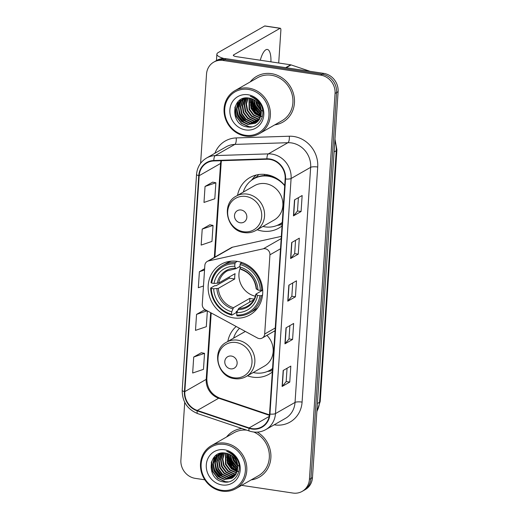 <?xml version="1.0" encoding="UTF-8"?>
<svg xmlns="http://www.w3.org/2000/svg" width="519" height="519" viewBox="0 0 519 519"><rect width="100%" height="100%" fill="white"/><g stroke="black" fill="none" stroke-linecap="round" stroke-linejoin="round"><path stroke-width="0.78" d="M265.151 248.724A5.495 5.034 -119.8 0 0 263.373 248.776L208.56 260.921A5.495 5.034 -119.8 0 0 207.263 261.42A5.495 5.034 -119.8 0 0 204.849 265.423L202.267 304.264A5.495 5.034 -119.8 0 0 205.316 309.778L257.443 337.992A5.495 5.034 -119.8 0 0 262.264 338.018A5.495 5.034 -119.8 0 0 264.677 334.022L269.938 254.823A5.495 5.034 -119.8 0 0 265.151 248.724M236.177 326.483A29.129 26.69 -119.8 0 0 227.822 341.45M247.466 375.801A29.129 26.69 -119.8 0 0 252.772 377.157A29.129 26.69 -119.8 0 0 269.108 374.193A29.129 26.69 -119.8 0 0 272.326 371.993M237.306 261.381A29.129 26.69 -119.8 0 0 220.977 264.346A29.129 26.69 -119.8 0 0 208.93 294.442A29.129 26.69 -119.8 0 0 233.556 317.888A29.129 26.69 -119.8 0 0 249.892 314.923A29.129 26.69 -119.8 0 0 261.933 284.821A29.129 26.69 -119.8 0 0 237.306 261.381M284.71 185.471A29.129 26.69 -119.8 0 0 266.228 174.592A29.129 26.69 -119.8 0 0 249.892 177.556A29.129 26.69 -119.8 0 0 237.527 195.391M257.165 229.742A29.129 26.69 -119.8 0 0 262.471 231.091A29.129 26.69 -119.8 0 0 278.807 228.126A29.129 26.69 -119.8 0 0 282.025 225.934M275.012 331.531A29.129 26.69 -119.8 0 0 274.564 330.986M281.33 236.372L232.629 247.161A5.495 5.034 -119.8 0 0 231.325 247.66L207.263 261.42M227.179 453.677A21.986 20.144 -119.8 0 0 228.418 459.432A21.986 20.144 -119.8 0 1 227.179 453.677M233.933 468.281A21.986 20.144 -119.8 0 0 237.261 471.083A21.986 20.144 -119.8 0 1 233.933 468.281M237.598 471.31A21.986 20.144 -119.8 0 0 238.007 471.576A21.986 20.144 -119.8 0 1 237.598 471.31M228.847 454.054A21.986 20.144 -119.8 0 0 237.579 469.312A21.986 20.144 -119.8 0 1 228.847 454.054M250.755 98.655A21.986 20.144 -119.8 0 0 251.994 104.41A21.986 20.144 -119.8 0 1 250.755 98.655M257.508 113.259A21.986 20.144 -119.8 0 0 260.836 116.055A21.986 20.144 -119.8 0 1 257.508 113.259M261.174 116.288A21.986 20.144 -119.8 0 0 261.589 116.554A21.986 20.144 -119.8 0 1 261.174 116.288M252.429 99.032A21.986 20.144 -119.8 0 0 261.161 114.29A21.986 20.144 -119.8 0 1 252.429 99.032M241.646 485.343L292.937 493.05A16.491 15.109 -119.8 0 0 302.181 491.37L305.237 489.625A16.491 15.109 -119.8 0 0 312.477 477.629L338.109 91.688A16.491 15.109 -119.8 0 0 323.746 73.38L226.063 58.692A16.491 15.109 -119.8 0 0 216.819 60.373L215.294 61.248A16.491 15.109 -119.8 0 1 224.539 59.568A16.491 15.109 -119.8 0 0 215.294 61.248L213.763 62.118A16.491 15.109 -119.8 0 0 206.523 74.113L200.6 163.303M302.181 491.37A16.491 15.109 -119.8 0 0 309.421 479.374L335.053 93.439A16.491 15.109 -119.8 0 0 320.69 75.125L322.221 74.249L224.539 59.568L322.221 74.249A16.491 15.109 -119.8 0 1 336.584 92.564A16.491 15.109 -119.8 0 0 322.221 74.249L323.746 73.38M309.421 479.374L310.946 478.505L336.584 92.564L310.946 478.505A16.491 15.109 -119.8 0 1 303.706 490.5A16.491 15.109 -119.8 0 0 310.946 478.505L312.477 477.629M271.463 73.646A26.378 24.172 -119.8 0 0 256.671 76.332A26.378 24.172 -119.8 0 0 250.184 81.937A26.378 24.172 -119.8 0 1 256.671 76.332A26.378 24.172 -119.8 0 1 271.463 73.646A26.378 24.172 -119.8 0 1 293.76 94.88A26.378 24.172 -119.8 0 1 282.855 122.134A26.378 24.172 -119.8 0 0 293.76 94.88A26.378 24.172 -119.8 0 0 271.463 73.646M241.925 428.525A26.378 24.172 -119.8 0 0 233.089 431.354A26.378 24.172 -119.8 0 0 226.602 436.959A26.378 24.172 -119.8 0 1 233.089 431.354A26.378 24.172 -119.8 0 1 241.925 428.525M269.828 159.411A17.588 16.115 60.2 0 1 285.145 178.945L269.53 414.026A17.588 16.115 60.2 0 1 261.81 426.819A17.588 16.115 60.2 0 1 249.107 427.922L197.304 410.451A17.588 16.115 60.2 0 1 184.822 391.605L199.166 175.701A17.588 16.115 60.2 0 1 206.886 162.908A17.588 16.115 60.2 0 1 213.88 160.948L266.954 159.242A17.588 16.115 60.2 0 1 269.828 159.411M269.854 158.983A18.029 16.517 -119.8 0 0 266.909 158.808L213.834 160.514A18.029 16.517 -119.8 0 0 198.758 175.636L184.414 391.547A18.029 16.517 -119.8 0 0 197.207 410.86L249.01 428.331A18.029 16.517 -119.8 0 0 269.945 414.084L285.56 179.003A18.029 16.517 -119.8 0 0 269.854 158.983M228.782 454.028L229.781 462.007L237.52 469.786A21.986 20.144 60.2 0 1 228.632 455.306M252.357 98.999L253.356 106.985L261.102 114.764A21.986 20.144 60.2 0 1 252.215 100.284M287.059 368.256L286.17 381.588L282.317 386.305A4.399 1.032 -176.2 0 1 282.115 386.467L289.758 382.101L290.815 366.109L283.179 370.475L282.115 386.467M286.177 381.562L289.758 382.101M289.887 325.614L289.005 338.946L285.152 343.662A4.399 1.032 -176.2 0 1 284.944 343.825L292.586 339.452L293.65 323.46L286.008 327.833L284.944 343.825M289.005 338.913L292.586 339.452M298.386 197.674L297.504 211.006L293.65 215.729A4.399 1.032 -176.2 0 1 293.443 215.885L301.085 211.518L302.149 195.527L294.507 199.893L293.443 215.885M297.504 210.98L301.085 211.518M295.558 240.323L294.669 253.655L290.815 258.371A4.399 1.032 -176.2 0 1 290.614 258.533L298.25 254.161L299.314 238.169L291.672 242.542L290.614 258.533M294.669 253.622L298.25 254.161M295.421 296.81L291.84 296.271L287.98 301.014A4.399 1.032 -176.2 0 1 287.779 301.176L295.421 296.81L296.485 280.818L288.843 285.184L287.779 301.176M274.733 124.878A26.378 24.172 -119.8 0 0 282.855 122.134A26.378 24.172 -119.8 0 1 274.733 124.878M251.157 479.9A26.378 24.172 -119.8 0 0 259.273 477.156A26.378 24.172 -119.8 0 0 270.892 455.033A26.378 24.172 -119.8 0 0 257.333 432.119A26.378 24.172 -119.8 0 1 270.892 455.033A26.378 24.172 -119.8 0 1 259.273 477.156L259.273 477.156A26.378 24.172 -119.8 0 1 251.157 479.9M320.69 75.125L223.008 60.444A16.491 15.109 -119.8 0 0 213.763 62.118M184.725 402.335L180.891 460.055A16.491 15.109 -119.8 0 0 195.254 478.362L204.836 479.809M201.359 352.719L193.717 357.027L192.659 373.018L203.474 369.346L204.538 353.355L201.281 352.706M209.851 224.779L202.215 229.093L201.158 245.085L211.973 241.413L213.037 225.421L209.78 224.766M212.686 182.137L205.05 186.444L203.986 202.436L214.808 198.771L215.865 182.779L212.615 182.124M204.188 310.07L196.552 314.384L195.488 330.376L206.309 326.704L207.36 310.887M204.629 268.738L199.387 271.735L198.323 287.727L203.48 285.982M291.834 296.297L292.722 282.965M199.387 271.735L204.544 269.99M202.215 229.093L213.037 225.421M205.05 186.444L215.865 182.779M206.847 310.609L204.116 310.057M196.552 314.384L207.165 310.784M193.717 357.027L204.538 353.355M270.931 61.839A17.588 5.703 98.5 0 0 267.356 49.448A17.588 5.703 98.5 0 0 260.291 60.243M224.039 58.53A21.986 5.164 -176.2 0 1 216.877 54.177A21.986 5.164 -176.2 0 1 218.246 52.542L264.664 26.002A2.751 0.889 -81.5 0 1 264.898 25.95L280.318 28.266A2.751 0.889 98.5 0 0 280.091 28.318L233.673 54.858A5.495 1.291 3.8 0 0 233.329 55.267A5.495 1.291 3.8 0 0 236.904 56.727L290.659 64.804A2.751 2.517 60.2 0 1 291.101 64.914L309.103 70.98A2.751 2.517 60.2 0 1 309.694 71.265M278.703 63.007L280.863 30.439A2.751 0.889 98.5 0 0 280.318 28.266M245.318 135.264A23.634 21.655 -119.8 0 0 268.946 115.666A23.634 21.655 -119.8 0 0 248.361 89.417A23.634 21.655 -119.8 0 0 224.733 109.016A23.634 21.655 -119.8 0 0 245.318 135.264M245.63 136.108A24.73 22.661 -119.8 0 0 259.5 133.591A24.73 22.661 -119.8 0 0 269.724 108.036A24.73 22.661 -119.8 0 0 248.815 88.133A24.73 22.661 -119.8 0 0 234.945 90.65A24.73 22.661 -119.8 0 0 224.721 116.204A24.73 22.661 -119.8 0 0 245.63 136.108M259.5 133.591L282.038 120.706A24.73 22.661 -119.8 0 0 292.262 95.152A24.73 22.661 -119.8 0 0 271.353 75.249A24.73 22.661 -119.8 0 0 257.489 77.766L234.945 90.65M259.941 106.453L258.767 104.338M257.852 101.698L257.619 100.537M261.18 110.956L256.704 105.072L255.614 100.92M255.523 99.304L255.53 98.928M256.224 101.594L257.177 104.449L261.076 110.19L257.177 104.799L256.191 101.4M256.016 99.739L256.003 99.2M261.232 113.337L254.79 106.168L253.635 99.616M261.258 112.805L255.27 105.895L254.096 99.875M261.031 115.192L252.883 107.258L251.955 98.844M260.642 116.73L254.887 113.771L250.969 108.348L250.443 98.37M260.752 116.373L255.212 113.356L251.449 108.075L250.813 98.467M260.136 118.06L253.285 115.121L249.062 109.444L249.049 98.097M260.272 117.742L253.759 114.848L249.542 109.172L249.386 98.156M259.532 119.214L257.521 119.052L251.371 116.211L247.148 110.534L245.993 104.124L247.764 97.955M259.695 118.942L258.001 118.78L251.851 115.938L247.628 110.262L246.46 104.034L248.076 97.981M258.851 120.239L255.614 120.148L249.464 117.3L245.24 111.624L244.118 104.611L246.57 97.935M259.026 119.999L256.088 119.87L249.937 117.028L245.721 111.351L244.592 104.397L246.862 97.929M258.099 121.141L253.7 121.238L247.55 118.397L243.333 112.72L242.211 105.707L244.533 99.213L245.474 98.02M258.293 120.927L254.18 120.966L248.03 118.124L243.807 112.448L242.691 105.435L245.74 97.987M257.281 121.939L251.793 122.328L245.643 119.487L241.419 113.81L240.297 106.797L242.626 100.303L244.501 98.169M257.489 121.751L252.266 122.056L246.116 119.214L241.899 113.538L240.777 106.525L243.1 100.031L244.734 98.13M256.412 122.633L249.879 123.425L243.729 120.577L239.512 114.9L238.39 107.887L240.712 101.393L243.742 98.344M256.633 122.465L250.359 123.146L244.209 120.304L239.986 114.628L238.87 107.615L241.192 101.121L243.898 98.305M261.232 113.395A13.741 12.592 -119.8 0 0 249.263 98.136C231.286 94.387 229.482 124.709 246.772 126.818C258.799 129.731 267.538 114.355 260.155 103.664C257.684 99.914 254.388 97.442 250.275 96.242C258.086 99.726 261.732 105.441 261.232 113.395L259.228 119.707L255.484 123.224L247.972 124.515L241.822 121.673L237.598 115.997L236.482 108.984L238.805 102.49L243.69 98.357M255.718 123.087L248.445 124.242L242.302 121.401L238.078 115.724L236.956 108.711L239.278 102.211L243.041 98.688M248.011 94.75A18.139 16.621 -119.8 0 0 229.872 109.788A18.139 16.621 -119.8 0 0 245.669 129.932A18.139 16.621 -119.8 0 0 263.808 114.887A18.139 16.621 -119.8 0 0 248.011 94.75M251.955 126.837L249.094 126.649L241.575 123.211L236.405 116.327L235.224 106.226M244.481 122.867L238.318 115.231L236.911 109.515M236.949 106.434L238.227 101.516M246.389 121.777L240.226 114.141L238.818 108.419M238.857 105.344L239.635 101.737M239.817 101.218L240.44 99.765M257.852 115.224L251.689 107.589L250.281 101.867M259.76 114.135L253.596 106.499L252.189 100.777M261.258 112.74L255.51 105.402L254.115 99.888M262.75 111.326L261.531 110.262M260.992 109.723L257.418 104.313L256.529 101.698M256.152 99.862L256.075 99.239M251.021 126.98L248.854 126.785L241.341 123.347L236.171 116.464L234.822 107.465M242.101 121.232L238.078 115.367L237.125 112.513M236.625 107.855L237.903 101.854M244.008 120.142L239.992 114.277L239.032 111.423M238.539 106.765L239.285 102.211M239.493 101.588L240.187 99.927M255.471 113.59L251.449 107.725L250.495 104.87M257.379 112.493L253.363 106.635L252.403 103.774M259.292 111.403L255.27 105.539L254.316 102.684M240.252 268.012A20.338 18.632 -119.8 0 0 255.342 296.226M237.481 310.829L236.346 311.478L235.963 312.775L231.876 315.117L231.565 314.261A26.164 23.971 -119.8 0 1 211.298 288.421L213.679 288.778A23.634 21.655 -119.8 0 0 231.734 311.796L233.485 307.689L249.899 298.302A20.338 18.632 -119.8 0 0 252.461 298.873A20.338 18.632 -119.8 0 0 254.187 299.048M234.919 263.795L235.373 262.504A27.26 24.983 -119.8 0 0 222.664 265.527A27.26 24.983 -119.8 0 0 210.999 282.719L211.655 283.089A26.164 23.971 -119.8 0 1 234.919 263.795L234.757 266.26A23.634 21.655 -119.8 0 0 214.036 283.445L218.687 283.037L235.101 273.649A20.338 18.632 -119.8 0 0 234.744 278.982L218.33 288.363L213.679 288.778M239.94 266.396L236.08 268.602L235.457 268.2L234.757 266.26M211.298 288.421L210.649 288.045L214.736 285.709L216.125 285.697L229.307 278.165A26.106 23.919 60.2 0 1 229.294 276.971M249.723 312.86A27.26 24.983 -119.8 0 0 261.388 295.674L259.974 295.739A26.164 23.971 -119.8 0 1 236.709 315.033L237.021 315.889A27.26 24.983 -119.8 0 0 249.723 312.86L253.817 310.524A27.26 24.983 -119.8 0 0 257.975 307.482M231.487 261.154A27.26 24.983 -119.8 0 0 226.751 263.191L222.664 265.527M262.569 295L261.388 295.674M210.649 288.045A27.26 24.983 -119.8 0 0 231.876 315.117M235.373 262.504L237.332 261.381M236.709 315.033L236.872 312.568A23.634 21.655 -119.8 0 0 257.593 295.382L259.974 295.739M231.734 311.796L231.565 314.261M214.036 283.445L211.655 283.089M257.593 295.382L256.029 294.033L262.705 290.212M253.785 299.794L238.63 308.461L236.872 312.568M237.903 309.635A21.143 19.372 -119.8 0 0 256.114 294.533L256.029 294.033M236.08 268.602L235.457 268.2A21.143 19.372 -119.8 0 0 217.247 283.303M241.899 262.484L240.511 263.276L240.063 264.567A26.164 23.971 -119.8 0 1 260.33 290.406L261.745 290.342A27.26 24.983 -119.8 0 0 240.511 263.276M261.745 290.342L262.679 289.81M260.33 290.406L257.949 290.05A23.634 21.655 -119.8 0 0 239.895 267.032L240.063 264.567M256.38 288.7L257.949 290.05M239.895 267.032L240.602 268.972L241.225 269.374M229.307 278.165L234.744 278.982M249.899 298.302L249.645 302.162M240.239 222.781A6.598 6.046 -119.8 0 0 246.836 217.312A6.598 6.046 -119.8 0 0 241.088 209.987A6.598 6.046 -119.8 0 0 234.497 215.456A6.598 6.046 -119.8 0 0 240.239 222.781M255.861 230.488L274.168 220.017A19.787 18.133 -119.8 0 0 282.349 199.575A19.787 18.133 -119.8 0 0 265.624 183.655A19.787 18.133 -119.8 0 0 254.531 185.666L236.223 196.137C220.711 203.844 226.803 230.987 244.3 232.603C248.439 233.193 252.292 232.486 255.861 230.488A19.787 18.133 -119.8 0 0 264.041 210.046A19.787 18.133 -119.8 0 0 247.316 194.119A19.787 18.133 -119.8 0 0 236.223 196.137M262.912 226.453A26.106 23.919 -119.8 0 0 264.962 226.855A26.106 23.919 -119.8 0 0 279.598 224.195A26.106 23.919 -119.8 0 0 282.258 222.404M284.697 185.718A26.106 23.919 -119.8 0 0 268.323 176.213A26.106 23.919 -119.8 0 0 253.687 178.867A26.106 23.919 -119.8 0 0 243.275 192.101M279.598 224.195L280.364 223.76A26.106 23.919 -119.8 0 0 282.252 222.547M274.726 177.323A26.106 23.919 -119.8 0 0 269.089 175.772A26.106 23.919 -119.8 0 0 254.453 178.432L253.687 178.867M271.223 175.831A20.611 18.885 -119.8 0 0 270.522 176.032M251.352 180.404L253.149 178.205A28.577 26.19 60.2 0 1 256.269 175.013M264.456 175.539L264.534 174.39M252.844 179.373A26.352 24.146 -119.8 0 1 256.289 177.109L258.799 174.533M282.115 224.552A28.577 26.19 60.2 0 1 279.897 224.993L277.094 225.421M230.54 368.84A6.598 6.046 -119.8 0 0 237.131 363.371A6.598 6.046 -119.8 0 0 231.39 356.047A6.598 6.046 -119.8 0 0 224.792 361.516A6.598 6.046 -119.8 0 0 230.54 368.84M245.344 331.446A19.787 18.133 -119.8 0 0 244.832 331.725L226.518 342.196A19.787 18.133 -119.8 0 1 237.611 340.179A19.787 18.133 -119.8 0 1 254.336 356.105A19.787 18.133 -119.8 0 1 246.162 376.547L264.469 366.077A19.787 18.133 -119.8 0 0 266.915 335.358M253.214 372.512A26.106 23.919 -119.8 0 0 255.257 372.914A26.106 23.919 -119.8 0 0 269.899 370.255A26.106 23.919 -119.8 0 0 272.559 368.464M274.992 331.784A26.106 23.919 -119.8 0 0 274.402 331.083M269.899 370.255L270.665 369.82A26.106 23.919 -119.8 0 0 272.546 368.607M239.525 328.293A26.106 23.919 -119.8 0 0 233.576 338.161M272.417 370.611A28.577 26.19 60.2 0 1 270.198 371.053L267.389 371.481M221.736 490.286A23.634 21.655 -119.8 0 0 245.364 470.688A23.634 21.655 -119.8 0 0 224.779 444.439A23.634 21.655 -119.8 0 0 201.151 464.038A23.634 21.655 -119.8 0 0 221.736 490.286M222.048 491.13A24.73 22.661 -119.8 0 0 235.918 488.613A24.73 22.661 -119.8 0 0 246.142 463.058A24.73 22.661 -119.8 0 0 225.233 443.155A24.73 22.661 -119.8 0 0 211.369 445.672A24.73 22.661 -119.8 0 0 201.138 471.226A24.73 22.661 -119.8 0 0 222.048 491.13M235.918 488.613L258.456 475.728A24.73 22.661 -119.8 0 0 269.231 453.385A24.73 22.661 -119.8 0 0 253.81 432.035M236.366 461.475L235.185 459.36M234.27 456.72L234.037 455.559M237.598 465.978L233.122 460.1L232.032 455.942M231.948 454.326L231.948 453.95M232.648 456.616L233.602 459.471L237.494 465.212L233.602 459.821L232.616 456.422M232.441 454.761L232.421 454.222M237.657 468.359L231.208 461.19L230.06 454.638M237.676 467.827L231.688 460.917L230.514 454.897M237.449 470.214L229.301 462.28L228.379 453.866M237.066 471.758L231.312 468.793L227.393 463.376L226.861 453.392M237.177 471.395L231.63 468.385L227.867 463.097L227.231 453.489M236.554 473.081L229.703 470.143L225.48 464.466L225.467 453.119M236.69 472.764L230.177 469.87L225.96 464.194L225.81 453.178M235.95 474.243L233.939 474.074L227.789 471.233L223.572 465.556L222.411 459.146L224.189 452.977M236.113 473.964L234.419 473.802L228.269 470.96L224.046 465.284L222.878 459.056L224.5 453.003M235.269 475.261L232.032 475.17L225.882 472.322L221.658 466.652L220.543 459.639L222.995 452.957M235.444 475.021L232.506 474.898L226.362 472.05L222.138 466.373L221.01 459.419L223.28 452.951M234.517 476.163L230.118 476.26L223.974 473.419L219.751 467.742L218.629 460.729L220.951 454.235L221.898 453.042M234.711 475.949L230.598 475.988L224.448 473.146L220.225 467.47L219.109 460.457L222.158 453.009M233.699 476.961L228.211 477.35L222.061 474.509L217.837 468.832L216.721 461.819L219.044 455.325L220.919 453.191M233.913 476.773L228.684 477.078L222.541 474.236L218.317 468.56L217.195 461.547L219.524 455.053L221.152 453.152M232.83 477.655L226.297 478.447L220.153 475.599L215.93 469.929L214.808 462.916L217.13 456.415L220.16 453.372M233.05 477.486L226.777 478.174L220.627 475.326L216.41 469.65L215.288 462.637L217.61 456.143L220.316 453.327M237.65 468.417A13.741 12.592 -119.8 0 0 225.681 453.158C207.71 449.409 205.9 479.731 223.196 481.84C235.224 484.752 243.956 469.377 236.573 458.686C234.101 454.936 230.806 452.464 226.699 451.264C234.504 454.748 238.156 460.463 237.65 468.417L235.645 474.729L231.902 478.246L224.39 479.537L218.239 476.695L214.023 471.018L212.9 464.005L215.223 457.511L220.114 453.379M232.142 478.109L224.87 479.264L218.72 476.423L214.496 470.746L213.374 463.733L215.703 457.239L219.459 453.71M224.429 449.772A18.139 16.621 -119.8 0 0 206.296 464.81A18.139 16.621 -119.8 0 0 222.093 484.954A18.139 16.621 -119.8 0 0 240.226 469.916A18.139 16.621 -119.8 0 0 224.429 449.772M246.687 430.134A24.73 22.661 -119.8 0 0 233.907 432.788L211.369 445.672M228.379 481.859L225.512 481.671L217.999 478.233L212.829 471.349L211.642 461.248M220.899 477.889L214.736 470.253L213.328 464.537M213.367 461.456L214.645 456.538M222.813 476.799L216.65 469.163L215.236 463.441M215.275 460.366L216.053 456.759M216.235 456.24L216.858 454.787M234.27 470.246L228.107 462.611L226.699 456.889M236.184 469.157L230.021 461.521L228.607 455.799M237.676 467.762L231.928 460.424L230.533 454.91M239.168 466.347L237.949 465.284M237.41 464.745L233.842 459.334L232.947 456.72M232.57 454.884L232.493 454.261M227.439 482.002L225.272 481.807L217.759 478.369L212.589 471.486L211.239 462.494M218.518 476.254L214.496 470.389L213.543 467.535M213.043 462.877L214.321 456.876M220.426 475.164L216.41 469.299L215.456 466.445M214.957 461.787L215.703 457.233M215.91 456.61L216.611 454.949M231.889 468.612L227.867 462.747L226.913 459.892M233.803 467.515L229.781 461.657L228.827 458.796M235.71 466.425L231.688 460.561L230.734 457.706M263.373 248.776L281.188 238.597M208.56 260.921L232.629 247.161M264.677 334.022L275.245 327.982M269.938 254.823L280.507 248.783M316.888 411.223A21.986 20.144 -119.8 0 0 319.529 402.303L336.241 150.692A21.986 20.144 -119.8 0 0 334.826 141.162M334.113 151.911L336.241 150.692A10.99 2.582 3.8 0 0 336.922 149.874L320.21 401.485L316.856 411.677M226.063 58.692L223.008 60.444M338.109 91.688L335.053 93.439M320.21 401.485A10.99 2.582 3.8 0 1 319.529 402.303L317.401 403.516M214.892 153.267A27.481 25.184 60.2 0 1 236.203 137.931L289.278 136.225A27.481 25.184 60.2 0 1 317.706 167.008L302.09 402.095A5.495 1.291 3.8 0 0 295.039 402.413L310.654 167.332A21.986 20.144 -119.8 0 0 291.503 142.913A21.986 20.144 -119.8 0 0 287.915 142.706L234.835 144.405A21.986 20.144 -119.8 0 0 226.102 146.858L206.543 158.042A21.986 20.144 60.2 0 1 215.275 155.59A5.495 1.979 88.2 0 0 213.834 160.514M302.09 402.095A27.481 25.184 60.2 0 1 274.616 424.879A27.481 25.184 60.2 0 1 274.181 424.814M285.385 418.405A21.986 20.144 -119.8 0 0 295.039 402.413L275.479 413.598A21.986 20.144 60.2 0 1 265.825 429.589L285.385 418.405M236.203 137.931A5.495 1.979 -91.8 0 1 234.835 144.405L215.275 155.59L268.355 153.883A21.986 20.144 60.2 0 1 271.943 154.098A21.986 20.144 60.2 0 1 291.094 178.51A5.495 1.291 -176.2 0 1 285.56 179.003M266.909 158.808A5.495 1.979 88.2 0 1 268.355 153.883L287.915 142.706A5.495 1.979 -91.8 0 0 289.278 136.225M206.543 158.042C200.535 161.701 197.207 167.163 196.545 174.442A5.495 1.291 3.8 0 0 198.758 175.636M184.414 391.547A5.495 1.291 -176.2 0 1 182.201 390.353C182.208 401.57 187.353 409.316 197.629 413.585L249.431 431.055C255.205 432.904 260.674 432.418 265.825 429.589M197.207 410.86A5.495 1.531 108.6 0 0 197.629 413.585M249.01 428.331A5.495 1.531 108.6 0 0 249.431 431.055M269.945 414.084A5.495 1.291 3.8 0 0 275.479 413.598L291.094 178.51L310.654 167.332A5.495 1.291 3.8 0 1 317.706 167.008M184.822 391.605L206.218 379.376A17.588 16.115 -119.8 0 0 218.7 398.222L269.4 415.317M197.304 410.451L218.7 398.222A9.893 2.757 -71.4 0 1 219.628 398.054L269.458 414.856M249.107 427.922L269.205 416.433M220.964 160.715A17.588 16.115 -119.8 0 0 220.562 163.472L214.321 257.385M199.166 175.701L220.562 163.472A9.893 2.323 3.8 0 0 221.178 162.732L214.911 257.048M210.649 312.665L206.218 379.376A9.893 2.323 3.8 0 0 206.834 378.643C206.958 388.037 211.22 394.505 219.628 398.054M287.98 301.014L289.044 285.074M290.815 258.371L291.873 242.425M293.65 215.729L294.708 199.783M285.152 343.662L286.209 327.716M282.317 386.305L283.374 370.365M233.615 55.715L233.673 54.858M285.677 67.652L290.659 64.804M280.091 28.318L264.664 26.002M291.101 64.914L286.177 67.73M250.943 98.506A21.986 20.144 -119.8 0 0 251.786 103.047M253.661 107.647A21.986 20.144 -119.8 0 0 255.445 110.489M258.579 113.998A21.986 20.144 -119.8 0 0 260.888 115.854M261.232 116.087A21.986 20.144 -119.8 0 0 262.089 116.639M250.43 100.219A22.531 20.65 -119.8 0 0 260.149 116.198M218.33 288.363A20.338 18.632 -119.8 0 0 233.485 307.689M235.892 268.66L227.264 270.879A20.338 18.632 -119.8 0 0 218.687 283.037M216.897 288.635A21.143 19.372 -119.8 0 0 232.759 308.863M238.63 308.461A20.338 18.632 -119.8 0 0 247.446 306.184C251.864 303.589 254.667 299.599 255.861 294.215M256.464 289.2A21.143 19.372 -119.8 0 0 240.602 268.972M243.521 231.714A18.178 16.653 -119.8 0 0 261.693 216.637A18.178 16.653 -119.8 0 0 245.863 196.454A18.178 16.653 -119.8 0 0 227.685 211.525A18.178 16.653 -119.8 0 0 243.521 231.714M278.735 224.662A26.352 24.146 -119.8 0 0 282.219 222.975M233.816 377.774A18.178 16.653 -119.8 0 0 251.987 362.697A18.178 16.653 -119.8 0 0 236.158 342.514A18.178 16.653 -119.8 0 0 217.986 357.585A18.178 16.653 -119.8 0 0 233.816 377.774M269.037 370.722A26.352 24.146 -119.8 0 0 272.52 369.035M227.367 453.528A21.986 20.144 -119.8 0 0 228.204 458.069M230.079 462.669A21.986 20.144 -119.8 0 0 231.863 465.511M235.003 469.02A21.986 20.144 -119.8 0 0 237.306 470.876M237.657 471.109A21.986 20.144 -119.8 0 0 238.506 471.661M226.848 455.241A22.531 20.65 -119.8 0 0 236.567 471.22M262.264 338.018L275.07 330.7M334.963 139.111L336.922 149.874M196.545 174.442L182.201 390.353M221.431 160.702L221.178 162.732M211.201 312.963L206.834 378.643M216.449 60.58L216.877 54.177M243.275 98.552L242.801 98.824M240.959 269.419C249.918 272.631 255.004 279.131 256.211 288.921M246.162 376.547C242.587 378.546 238.734 379.253 234.601 378.662C217.104 377.047 211.012 349.903 226.518 342.196M219.693 453.574L219.219 453.846"/></g></svg>
